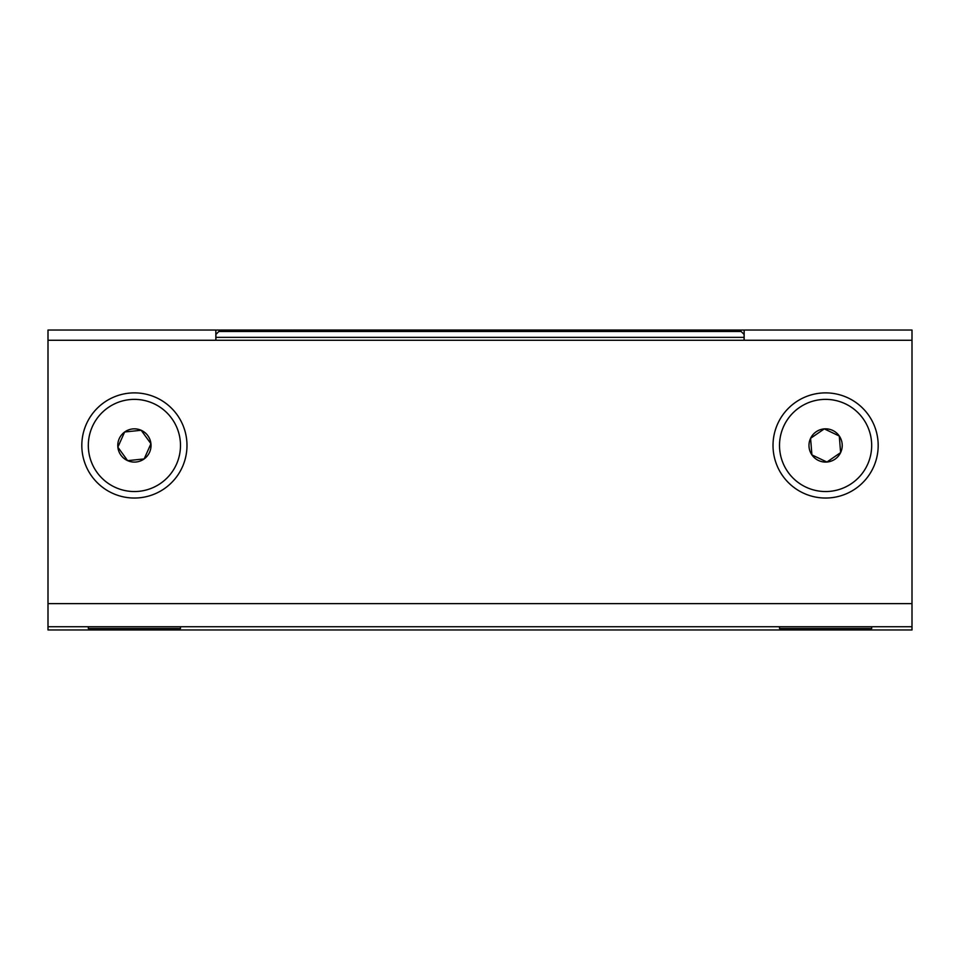 <?xml version="1.0" encoding="UTF-8"?>
<svg xmlns="http://www.w3.org/2000/svg" width="960" height="960" viewBox="0 0 960 960"><rect width="100%" height="100%" fill="white"/><g stroke="black" fill="none" stroke-linecap="round" stroke-linejoin="round"><path stroke-width="1.44" d="M744.084 340.284L744.084 334.428L741.156 331.5L218.844 331.5L215.916 334.428L215.916 340.284M744.084 337.356L215.916 337.356M871.68 626.748L871.68 628.476L779.52 628.476L779.52 626.748M48 603.624L912 603.624L912 626.748L48 626.748L48 340.284L912 340.284L912 330.036L744.156 330.036L744.156 340.284M912 603.624L912 340.284M215.844 340.284L215.844 330.036L48 330.036L48 340.284M215.844 330.036L744.156 330.036M48 626.748L48 629.964L912 629.964L912 626.748M147.864 435.696A16.632 16.632 0 0 0 117.864 447.168A16.632 16.632 0 0 0 144.156 458.928A16.632 16.632 0 0 0 147.864 435.696M146.064 437.004L141.18 430.272L124.644 431.988L117.864 447.168L127.62 460.644L144.156 458.928L150.936 443.736L146.064 437.004M161.436 482.772A46.08 46.08 0 0 0 171.72 418.416A46.08 46.08 0 0 0 107.364 408.144A46.08 46.08 0 0 0 97.08 472.488A46.08 46.08 0 0 0 161.436 482.772M118.14 447.564L127.62 460.644L144.156 458.928L150.936 443.736L141.18 430.272L124.644 431.988M124.452 432.42L117.864 447.168M180.48 626.748L180.48 628.476L88.32 628.476L88.32 626.748M835.032 459.156A16.632 16.632 0 0 0 824.28 428.88A16.632 16.632 0 0 0 811.908 454.884A16.632 16.632 0 0 0 835.032 459.156M833.76 457.32L840.612 452.604L839.292 436.032L824.28 428.88L810.588 438.312L811.908 454.884L826.92 462.036L833.76 457.32M787.644 471.588A46.08 46.08 0 0 0 851.724 483.42A46.08 46.08 0 0 0 863.556 419.328A46.08 46.08 0 0 0 799.476 407.496A46.08 46.08 0 0 0 787.644 471.588M823.896 429.156L810.588 438.312L811.908 454.884L826.92 462.036L840.612 452.604L839.292 436.032M838.872 435.828L824.28 428.88M134.4 498.036A52.584 52.584 0 0 0 186.984 445.452A52.584 52.584 0 0 0 134.4 392.88A52.584 52.584 0 0 0 81.816 445.452A52.584 52.584 0 0 0 134.4 498.036M825.6 498.036A52.584 52.584 0 0 0 878.184 445.452A52.584 52.584 0 0 0 825.6 392.88A52.584 52.584 0 0 0 773.016 445.452A52.584 52.584 0 0 0 825.6 498.036M291.924 330.036L291.924 331.5M668.076 331.5L668.076 330.036"/></g></svg>
